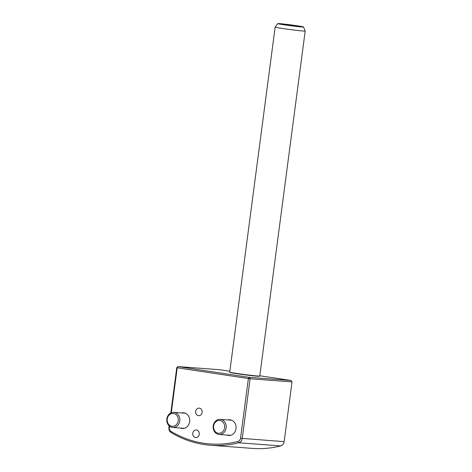<?xml version="1.0" encoding="UTF-8"?>
<svg xmlns="http://www.w3.org/2000/svg" width="472" height="472" viewBox="0 0 472 472"><rect width="100%" height="100%" fill="white"/><g stroke="black" fill="none" stroke-linecap="round" stroke-linejoin="round"><path stroke-width="0.71" d="M218.27 433.255A6.437 5.558 -85.7 0 0 224.613 427.709A6.437 5.558 -85.7 0 0 219.952 420.499A6.437 5.558 -85.7 0 0 213.609 426.045A6.437 5.558 -85.7 0 0 218.27 433.255M220.672 419.413A7.576 6.537 94.3 0 1 226.182 427.656A7.576 6.537 94.3 0 1 219.114 434.47A7.576 6.537 94.3 0 1 218.695 434.423A7.576 6.537 94.3 0 1 213.185 426.186A7.576 6.537 94.3 0 1 220.253 419.366A7.576 6.537 94.3 0 1 220.672 419.413M173.578 413.496A6.437 5.558 -85.7 0 0 167.235 419.042A6.437 5.558 -85.7 0 0 171.897 426.251A6.437 5.558 -85.7 0 0 178.239 420.705A6.437 5.558 -85.7 0 0 173.578 413.496M172.321 427.42A7.576 6.537 94.3 0 1 166.811 419.183A7.576 6.537 94.3 0 1 173.879 412.363A7.576 6.537 94.3 0 1 174.298 412.41A7.576 6.537 94.3 0 1 179.808 420.652A7.576 6.537 94.3 0 1 172.74 427.467A7.576 6.537 94.3 0 1 172.321 427.42M259.759 376.048L259.476 376.261A14.897 0.484 -172.5 0 1 237.221 373.741A14.897 0.484 -172.5 0 1 229.952 372.378L229.74 372.095A15.151 0.496 7.5 0 0 229.74 372.095A15.151 0.496 7.5 0 0 237.127 373.482A15.151 0.496 7.5 0 0 259.759 376.048A15.151 0.496 7.5 0 0 259.771 376.031L305.189 31.028A15.151 0.496 -172.5 0 1 305.189 31.028A15.151 0.496 -172.5 0 1 297.596 30.462A15.151 0.496 -172.5 0 1 282.551 28.479A15.151 0.496 -172.5 0 1 275.152 27.075A15.151 0.496 -172.5 0 1 275.158 27.063L277.819 23.6A12.962 0.425 -172.5 0 1 297.189 25.789A12.962 0.425 -172.5 0 1 303.514 26.981A12.962 0.425 -172.5 0 1 297.124 26.515A12.962 0.425 -172.5 0 1 284.144 24.809A12.962 0.425 -172.5 0 1 277.819 23.6M293.838 25.541L296.923 26.125L293.761 25.889L284.409 24.473L293.838 25.541M210.518 445.243L252.431 448.4A116.767 100.819 -85.7 0 0 280.681 445.928A5.05 4.36 -85.7 0 0 284.15 441.65L292.02 381.907L250.101 378.75L242.236 438.494A5.05 4.36 94.3 0 1 238.767 442.771A116.767 100.819 94.3 0 1 210.518 445.243A116.767 100.819 94.3 0 1 204.046 444.512A116.767 100.819 94.3 0 1 171.13 432.558A5.05 4.36 94.3 0 1 168.899 427.42L169.112 425.827M169.519 426.181L169.342 427.532A3.788 3.269 -85.7 0 0 171.017 431.384A115.504 99.728 -85.7 0 0 203.574 443.214A115.504 99.728 -85.7 0 0 237.917 441.491A3.788 3.269 -85.7 0 0 240.519 438.281L248.39 378.538L177.207 367.788L171.289 412.77M195.526 437.532A3.788 3.269 94.3 0 1 192.771 433.414A3.788 3.269 94.3 0 1 196.305 430.004A3.788 3.269 94.3 0 1 196.511 430.027A3.788 3.269 94.3 0 1 199.267 434.151A3.788 3.269 94.3 0 1 195.732 437.556A3.788 3.269 94.3 0 1 195.526 437.532M198.405 415.643A3.788 3.269 94.3 0 1 195.65 411.525A3.788 3.269 94.3 0 1 199.184 408.115A3.788 3.269 94.3 0 1 199.396 408.138A3.788 3.269 94.3 0 1 202.152 412.257A3.788 3.269 94.3 0 1 198.618 415.667A3.788 3.269 94.3 0 1 198.405 415.643M181.567 412.941A7.888 6.814 94.3 0 1 183.49 412.77A7.888 6.814 94.3 0 1 183.927 412.817A7.888 6.814 94.3 0 1 189.667 421.402A7.888 6.814 94.3 0 1 182.31 428.505A7.888 6.814 94.3 0 1 181.867 428.458A7.888 6.814 94.3 0 1 180.428 428.045M227.941 419.944A7.888 6.814 94.3 0 1 229.864 419.773A7.888 6.814 94.3 0 1 230.301 419.82A7.888 6.814 94.3 0 1 236.041 428.405A7.888 6.814 94.3 0 1 228.684 435.508A7.888 6.814 94.3 0 1 228.247 435.461A7.888 6.814 94.3 0 1 226.802 435.048M229.84 371.24L219.922 369.741L178.009 366.585L249.186 377.334L291.106 380.491L259.806 375.765M170.799 412.994L176.764 367.676L178.009 366.585L177.207 367.788L176.764 367.676M292.02 381.907L291.106 380.491M249.186 377.334L248.39 378.538L250.101 378.75L249.186 377.334M280.681 445.928L238.767 442.771L237.917 441.491M240.519 438.281L284.15 441.65M169.342 427.532L168.899 427.42M171.017 431.384L171.13 432.558M219.114 434.47L230.607 435.337M220.253 419.366L231.746 420.233M173.879 412.363L185.372 413.23M172.74 427.467L184.233 428.334M275.152 27.075L229.734 372.078M303.514 26.981L305.189 31.022"/></g></svg>
